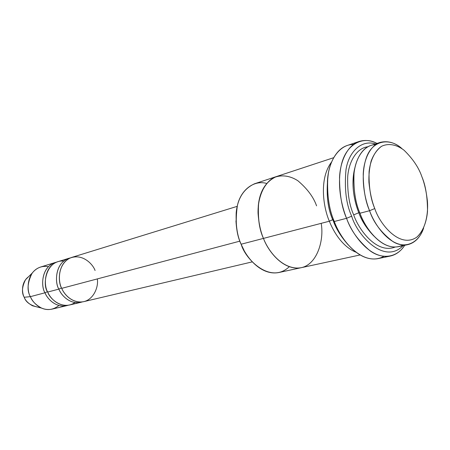 <?xml version="1.0" encoding="UTF-8"?>
<svg xmlns="http://www.w3.org/2000/svg" width="450" height="450" viewBox="0 0 450 450"><rect width="100%" height="100%" fill="white"/><g stroke="black" fill="none" stroke-linecap="round" stroke-linejoin="round"><path stroke-width="0.67" d="M383.861 256.365C362.498 267.879 339.756 238.489 334.305 221.496L346.567 218.317L351.692 216.186C346.174 204.339 344.278 188.826 345.999 169.65C348.806 151.318 361.952 139.421 375.407 143.955C361.952 139.421 348.806 151.318 345.999 169.65C344.278 188.826 346.174 204.339 351.692 216.186C356.721 234.27 383.889 265.489 403.065 245.666C383.889 265.489 356.721 234.27 351.692 216.186L346.567 218.317C350.634 230.181 358.464 241.009 370.069 250.808C381.724 259.358 396.686 258.188 404.696 245.312C400.888 251.179 396.062 254.768 390.223 256.072C369.793 259.706 352.035 233.837 346.567 218.317L334.305 221.496L333.309 220.961C336.173 228.881 341.094 236.801 348.075 244.727C341.094 236.801 336.173 228.881 333.309 220.961C327.369 208.637 325.755 192.527 328.461 172.62C325.755 192.527 327.369 208.637 333.309 220.961L334.305 221.496C339.722 236.801 357.401 262.294 377.921 258.632L390.223 256.072M240.795 243.613L243.906 250.014L240.795 243.613C238.101 237.78 236.492 230.181 235.963 220.821C236.492 230.181 238.101 237.78 240.795 243.613L241.155 244.215L240.795 243.613M289.277 266.726C270.411 284.664 245.233 259.172 241.155 244.215C245.492 256.123 260.387 275.985 278.764 272.543L300.938 267.744M402.964 244.941C384.407 254.526 364.804 228.263 359.972 213.227L369.568 210.724L374.771 208.558C371.942 201.589 369.99 192.831 368.927 182.301C368.679 175.072 369.416 167.991 371.137 161.044C373.579 154.581 377.044 149.67 381.532 146.312C388.8 142.819 397.046 144.838 404.055 150.232C412.875 158.828 418.826 167.698 421.92 176.839C418.826 167.698 412.875 158.828 404.055 150.232C397.046 144.838 388.8 142.819 381.532 146.312C374.664 151.003 370.344 160.577 369.084 171.54C368.73 186.727 370.626 199.069 374.771 208.558C379.507 223.667 399.561 249.03 416.717 237.212C423.039 231.598 426.639 221.816 427.5 211.331C427.506 197.055 425.644 185.558 421.92 176.839C424.474 183.291 426.313 191.402 427.421 201.184C428.434 214.442 425.34 229.877 416.717 237.212C399.561 249.03 379.507 223.667 374.771 208.558L369.568 210.724C373.522 222.626 381.392 232.965 393.171 241.74C405.006 249.024 418.725 243.287 423.636 228.037C420.429 237.189 415.187 242.719 407.925 244.614C390.077 247.894 374.4 224.572 369.568 210.724L359.972 213.227C364.77 226.929 380.407 249.986 398.323 246.69L407.925 244.614M359.707 212.541L358.802 212.737C361.581 220.686 366.598 228.454 373.849 236.047C366.598 228.454 361.581 220.686 358.802 212.737L359.707 212.541M355.078 167.051C350.303 184.028 354.662 202.517 358.802 212.737C354.662 202.517 350.303 184.028 355.078 167.051M380.126 142.403C387.866 140.513 395.184 142.627 402.069 148.736C389.942 137.273 371.779 139.86 365.912 159.019C360.124 177.812 364.866 199.08 369.568 210.724C365.456 201.493 363.347 189.377 363.229 174.369C363.713 159.834 369.996 145.603 380.126 142.403L370.794 145.474C360.624 148.691 354.279 162.827 353.745 177.227C353.812 192.099 355.888 204.097 359.972 213.227C355.433 203.248 353.441 190.108 354.004 173.807C355.314 158.102 364.134 144.647 375.683 144.636M367.83 146.779C356.687 147.988 348.733 161.73 347.681 176.895C347.321 192.6 349.324 205.256 353.689 214.864L358.802 212.737L353.689 214.864C349.324 205.256 347.321 192.6 347.681 176.895C348.733 161.73 356.687 147.988 367.83 146.779M58.961 305.471C53.376 309.825 47.571 310.697 41.541 308.093C35.674 304.824 31.961 301.011 30.398 296.651C32.541 302.214 40.748 311.501 51.992 309.139L66.853 305.629C55.508 308.008 47.177 298.485 44.983 292.787L30.398 296.651L24.21 297.259C25.374 300.504 28.159 303.356 32.574 305.803L36.737 306.866C29.891 305.083 25.718 301.882 24.21 297.259C21.96 293.226 20.801 282.482 28.536 276.727L25.487 279.754C21.949 286.976 21.521 292.815 24.21 297.259L30.398 296.651C26.809 290.683 27.366 282.876 32.062 273.234C36.473 267.722 41.923 265.534 48.409 266.67M55.131 262.541L40.545 267.041C26.387 271.755 26.494 290.852 30.398 296.651L44.983 292.787L47.531 291.651L44.983 292.787C41.023 286.836 40.849 267.3 55.131 262.541L56.514 262.181C41.203 265.702 40.686 286.706 44.983 292.787C47.154 298.733 56.469 308.858 68.226 305.241L66.853 305.629M75.043 302.535C62.792 310.742 49.708 298.935 47.711 292.061C42.053 285.401 45.821 259.639 63.759 261.062M97.301 278.927C98.786 287.353 93.122 300.763 82.131 301.922C71.359 302.754 64.024 293.985 61.723 288.349C58.219 282.251 57.234 265.247 69.413 258.368C82.046 252.754 92.897 264.043 95.079 270.506M70.453 257.889C54.979 261.371 54.495 282.876 58.871 289.108L61.538 287.921L58.871 289.108L47.711 292.061C49.911 297.787 58.264 307.356 69.626 304.976L80.983 302.299C69.547 304.689 61.104 294.936 58.871 289.108C54.849 283.016 54.608 263.059 69.008 258.255L70.453 257.889M333.489 219.386L329.361 221.214L263.458 238.399L329.361 221.214C333.473 231.699 342.405 246.713 355.928 252.197C342.405 246.713 333.473 231.699 329.361 221.214C323.73 208.693 318.544 179.308 331.447 162.203C318.544 179.308 323.73 208.693 329.361 221.214L332.786 219.628M321.171 223.346C324.388 240.3 316.845 266.524 298.974 268.031C281.374 268.892 267.969 250.296 263.458 238.399C260.623 231.773 258.817 223.386 258.053 213.249C257.659 199.502 262.755 184.151 273.285 177.919C281.407 174.229 290.407 175.843 297.917 180.787C307.305 188.758 313.526 197.117 316.575 205.858C313.526 197.117 307.305 188.758 297.917 180.787C290.407 175.849 281.407 174.234 273.285 177.919C265.551 182.751 260.449 192.189 258.643 202.838C257.67 217.536 259.279 229.388 263.464 238.399L241.155 244.215L263.464 238.399C259.616 230.259 257.889 219.459 258.272 205.993C259.627 191.295 265.708 181.474 276.508 176.529C265.702 181.468 259.627 191.289 258.272 205.987C257.884 219.459 259.616 230.259 263.458 238.399C267.885 250.644 282.949 271.102 301.298 267.671L360.039 254.97M237.201 206.347L71.854 257.377C57.437 262.187 57.69 282.229 61.723 288.349L239.833 241.155L61.723 288.349C63.962 294.21 72.433 304.009 83.886 301.613L252.298 261.866M69.008 258.255L57.859 261.697C43.549 266.462 43.74 286.088 47.711 292.061L58.871 289.108C61.082 295.2 70.56 305.595 82.418 301.882L80.983 302.299M276.165 176.642L254.616 183.741C243.782 188.662 237.645 198.292 236.194 212.642C235.721 225.782 237.375 236.306 241.155 244.215C236.306 234.489 235.058 221.558 237.42 205.419C240.801 189.956 253.941 179.758 266.619 183.431M395.106 247.072C376.599 254.312 358.498 229.32 353.689 214.864C358.498 229.32 376.599 254.312 395.106 247.072M359.061 141.491C365.051 139.691 371.025 140.338 376.988 143.438C362.464 135.253 345.594 144.849 341.252 165.369C336.814 185.591 341.685 206.167 346.567 218.317C341.91 207.984 339.564 194.406 339.536 177.576C340.189 161.274 347.462 145.26 359.061 141.491L347.158 145.513C335.509 149.299 328.151 165.167 327.426 181.277C327.392 197.899 329.681 211.309 334.305 221.496C329.102 210.246 326.936 195.412 327.803 177.002C329.541 159.266 340.065 144.264 353.424 144.456M32.574 305.803L41.541 308.093M276.508 176.529L333.591 157.725M25.487 279.754L32.062 273.234"/></g></svg>
